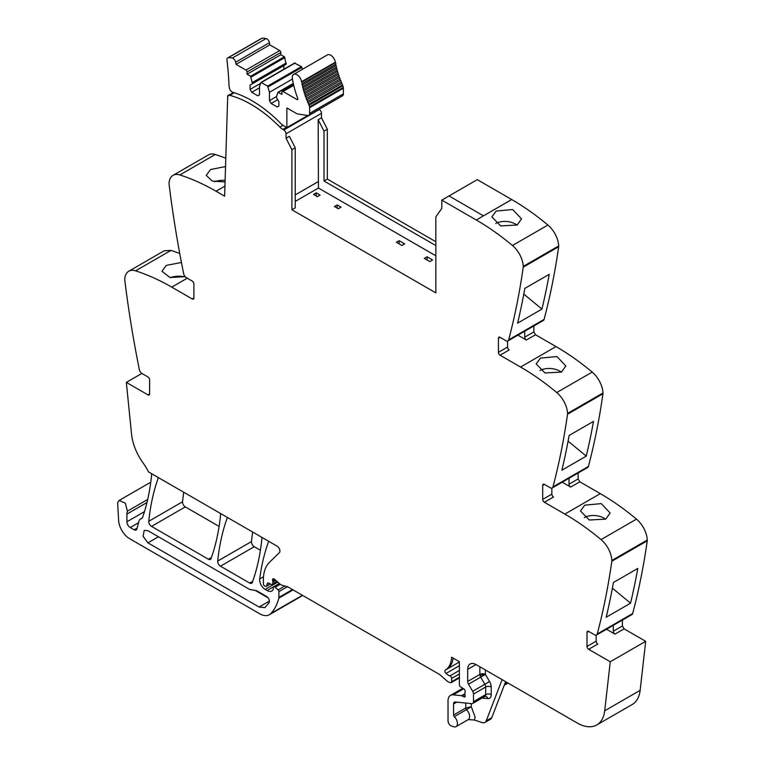 <?xml version="1.0" encoding="UTF-8"?>
<svg xmlns="http://www.w3.org/2000/svg" width="765" height="765" viewBox="0 0 765 765"><rect width="100%" height="100%" fill="white"/><g stroke="black" fill="none" stroke-linecap="round" stroke-linejoin="round"><path stroke-width="1.15" d="M319.005 109.385L319.254 109.529A3.136 1.807 -120 0 1 321.463 113.344L321.491 117.791L318.164 119.713L324.006 131.131L324.006 180.999L435.849 245.575M318.164 119.713L318.441 188.018L435.849 255.797M507.941 340.913L543.37 320.459A3.911 2.257 -120 0 0 544.087 319.426A939.621 542.49 -120 0 0 558.67 246.713A4.695 2.716 -120 0 0 558.699 245.928A19.574 11.303 -120 0 0 547.903 225.044A234.903 135.625 -120 0 0 511.709 199.541L483.47 215.845L449.026 195.955L483.47 215.845L476.27 219.995A234.903 135.625 -120 0 1 504.365 238.976A234.903 135.625 -120 0 1 512.464 245.498A19.574 11.303 -120 0 1 523.27 266.392A4.695 2.716 -120 0 1 523.231 267.176A939.621 542.49 -120 0 1 522.992 268.878A939.621 542.49 -120 0 1 508.658 339.889A3.911 2.257 -120 0 1 507.941 340.913A3.911 2.257 -120 0 1 505.981 340.721L500.081 337.317A2.352 1.358 60 0 0 498.904 337.202A2.352 1.358 60 0 0 498.417 338.273L498.417 352.34L507.558 347.061L507.558 341.066M533.855 325.957L533.855 331.886L535.519 334.754L556.002 346.583L520.563 367.047A234.903 135.625 -120 0 1 548.658 386.029A234.903 135.625 -120 0 1 556.757 392.55A19.574 11.303 -120 0 1 567.563 413.435A4.695 2.716 -120 0 1 567.525 414.219A939.621 542.49 -120 0 1 567.286 415.921A939.621 542.49 -120 0 1 552.952 486.932A3.911 2.257 -120 0 1 552.234 487.965A3.911 2.257 -120 0 1 550.274 487.764L544.374 484.36A2.352 1.358 60 0 0 543.198 484.245A2.352 1.358 60 0 0 542.71 485.316L542.71 499.382L551.852 494.114L551.852 488.108M552.234 487.965L587.663 467.501A3.911 2.257 -120 0 0 588.39 466.478A939.621 542.49 -120 0 0 602.963 393.765A4.695 2.716 -120 0 0 602.992 392.971A19.574 11.303 -120 0 0 592.196 372.086A234.903 135.625 -120 0 0 556.002 346.583M578.149 473L578.149 478.928L579.813 481.807L600.296 493.635L564.857 514.09A234.903 135.625 -120 0 1 592.952 533.071A234.903 135.625 -120 0 1 601.051 539.593A19.574 11.303 -120 0 1 611.857 560.477A4.695 2.716 -120 0 1 611.818 561.261A939.621 542.49 -120 0 1 611.579 562.964A939.621 542.49 -120 0 1 597.245 633.984A3.911 2.257 -120 0 1 596.528 635.007A3.911 2.257 -120 0 1 594.568 634.816L588.668 631.412A2.352 1.358 60 0 0 587.491 631.288A2.352 1.358 60 0 0 587.004 632.368L587.004 646.435L596.145 641.156L596.145 635.16M596.528 635.007L631.957 614.553A3.911 2.257 -120 0 0 632.684 613.52A939.621 542.49 -120 0 0 647.257 540.807A4.695 2.716 -120 0 0 647.286 540.023A19.574 11.303 -120 0 0 636.49 519.139A234.903 135.625 -120 0 0 600.296 493.635M622.442 620.042L622.442 625.971L624.106 628.849L645.698 641.319L640.142 690.336L604.704 710.8L610.26 661.773L645.698 641.319M479.875 666.793L479.875 674.405L467.692 681.443L467.692 669.356A11.743 6.78 -120 0 1 470.121 663.972A11.743 6.78 -120 0 1 475.993 664.556L577.231 723.002A39.149 22.606 -120 0 0 596.805 724.943L632.244 704.489A39.149 22.606 -120 0 0 639.397 694.324A39.149 22.606 -120 0 0 640.142 690.336M141.86 373.435L126.349 382.395L147.941 394.855L149.605 393.899L149.605 379.832A2.352 1.358 60 0 0 147.941 376.954L142.041 373.55A3.911 2.257 -120 0 1 139.364 369.629A939.621 542.49 -120 0 1 125.03 282.065A939.621 542.49 -120 0 1 124.791 280.076A4.695 2.716 -120 0 1 124.752 279.254A19.574 11.303 60 0 1 128.788 271.231L164.217 250.777L170.997 250.384L179.737 253.464M225.799 158.25A234.903 135.625 -120 0 0 215.29 154.482A19.574 11.303 -120 0 0 208.52 154.874L173.081 175.328A19.574 11.303 -120 0 0 169.046 183.361A4.695 2.716 -120 0 0 169.084 184.174A939.621 542.49 -120 0 0 183.657 273.727A3.911 2.257 -120 0 0 186.335 277.647L192.235 281.061A2.352 1.358 60 0 1 193.899 283.93L193.899 297.996A2.352 1.358 60 0 1 193.411 299.077A2.352 1.358 60 0 1 192.235 298.962L171.752 287.133L187.253 278.183M435.849 241.74L327.334 179.087L327.334 129.218L321.491 117.791M252.68 532.048A274.052 158.231 -120 0 0 251.494 541.563A3.911 2.257 -120 0 0 254.248 546.698L220.473 566.196L249.677 583.064A3.911 2.257 -120 0 0 251.637 583.255A3.911 2.257 -120 0 0 252.297 582.423A274.052 158.231 -120 0 0 261.84 538.962A3.911 2.257 -120 0 0 261.63 537.212M260.406 550.255L254.248 546.698M183.734 492.249A274.052 158.231 -120 0 0 182.567 501.764A3.911 2.257 -120 0 0 185.312 506.899L151.537 526.397L208.405 559.234A3.911 2.257 -120 0 0 210.356 559.425A3.911 2.257 -120 0 0 211.016 558.593A274.052 158.231 -120 0 0 220.54 515.122A3.911 2.257 -120 0 0 220.33 513.372M219.106 526.416L185.312 506.899M483.47 215.845L511.709 199.541L477.264 179.651L441.826 200.114L441.788 208.357L435.849 216.801L435.849 292.88L291.895 209.773L291.895 149.672L286.053 138.255L289.371 136.333L295.223 147.75L295.223 207.851L291.895 209.773M324.006 180.999L327.334 179.087M327.334 129.218L324.006 131.131M224.939 186.096L216.046 191.231L224.633 196.184L227.721 95.635L233.583 92.641M216.046 191.231A234.903 135.625 -120 0 0 179.852 174.946A19.574 11.303 -120 0 0 173.081 175.328M225.541 166.56L210.585 169.495L206.215 175.357L212.268 181.028L225.063 181.965M128.788 271.231A19.574 11.303 60 0 1 135.558 270.839A234.903 135.625 60 0 1 143.657 273.679A234.903 135.625 60 0 1 171.752 287.133M185.159 276.662L170.04 277.532L161.922 271.259L166.292 265.398L181.439 262.472M126.349 382.395L131.523 434.023A39.149 22.606 -120 0 0 143.065 462.93A39.149 22.606 -120 0 1 148.506 471.9L277.169 546.191A3.911 2.257 -120 0 1 279.646 549.375A3.911 2.257 -120 0 1 279.397 552.569L269.357 562.438A43.069 24.863 -120 0 0 264.021 573.119A43.069 24.863 -120 0 0 263.38 579.908L263.38 583.877A1.568 0.908 -120 0 0 264.489 585.799L265.34 586.286A1.96 1.128 -120 0 0 266.316 586.382A1.96 1.128 -120 0 0 266.679 585.875L267.31 583.513A1.96 1.128 -120 0 1 267.664 583.006A1.96 1.128 -120 0 1 268.525 583.035L271.527 584.47A1.96 1.128 -120 0 0 272.388 584.508A1.96 1.128 -120 0 0 272.799 583.609L272.799 581.888A3.911 2.257 -120 0 0 272.627 580.673A2.352 1.358 -120 0 1 273.009 578.866A2.352 1.358 -120 0 1 274.176 578.981A2.352 1.358 -120 0 1 274.606 579.296L280.258 584.307A3.911 2.257 -120 0 0 281.663 585.12L287.401 586.726L278.89 591.613A1.568 0.908 -120 0 0 278.097 589.93L275.123 587.204A1.96 1.128 -120 0 0 273.755 586.812A1.96 1.128 -120 0 0 273.354 587.711L273.354 588.868A1.96 1.128 -120 0 1 273.229 589.452A9.4 5.422 -120 0 1 271.843 590.991A9.4 5.422 -120 0 1 267.148 590.523L265.178 589.394A7.832 4.523 -120 0 1 259.698 578.942A274.052 158.231 -120 0 1 268.62 541.477A3.911 2.257 -120 0 1 268.697 541.295M141.841 518.259L140.894 518.804A8.224 4.743 -120 0 0 141.391 518.574A8.224 4.743 -120 0 0 142.797 516.758A274.052 158.231 -120 0 0 151.566 475.295A3.911 2.257 -120 0 0 151.346 473.545M140.894 518.804A7.832 4.523 -120 0 0 140.425 519.014A7.832 4.523 -120 0 0 138.991 521.051L136.868 528.988A3.911 2.257 -120 0 1 136.151 530.002A3.911 2.257 -120 0 1 134.191 529.81L130.222 527.515A4.695 2.716 -120 0 1 126.904 521.768L126.904 514.109A11.743 6.78 -120 0 1 127.382 511.183L125.345 503.217L119.158 500.444L117.992 501.907A7.048 4.064 -120 0 0 117.714 504.059L118.623 520.391A15.663 9.046 -120 0 0 129.667 538.713L259.612 613.731A19.574 11.303 -120 0 0 269.404 614.697A19.574 11.303 -120 0 0 270.973 613.444A74.387 42.945 -120 0 0 278.804 598.154A3.911 2.257 -120 0 0 278.89 597.417L278.89 591.613M459.382 677.924L451.226 682.629A1.96 1.128 -120 0 1 450.604 682.686L449.61 682.418A7.832 4.523 -120 0 1 446.741 680.764L440.506 675.227A7.832 4.523 -120 0 0 439.072 674.185L288.099 587.023A3.911 2.257 -120 0 0 287.401 586.726M451.226 682.629A1.96 1.128 -120 0 0 451.637 681.73L451.637 678.402A1.96 1.128 -120 0 0 449.983 675.877A12.527 7.229 -120 0 1 446.005 673.449A2.152 1.243 -120 0 1 445.297 670.111A31.317 18.083 -120 0 0 451.599 657.221L459.382 661.715L459.382 684.589A1.96 1.128 -120 0 0 460.721 686.96L463.858 688.902A1.96 1.128 -120 0 1 465.11 691.79A3.911 2.257 -120 0 0 464.919 692.832L464.919 694.161A3.911 2.257 -120 0 0 465.11 695.414A1.96 1.128 -120 0 1 464.795 696.944A1.96 1.128 -120 0 1 463.81 696.848L462.156 695.882A1.96 1.128 -120 0 0 461.62 695.701L453.157 694.859A11.743 6.78 -120 0 0 450.47 695.385A11.743 6.78 -120 0 0 448.032 700.759L448.032 720.917A3.911 2.257 -120 0 0 451.379 725.975L453.722 726.75A6.655 3.844 -120 0 0 456.064 726.635A6.655 3.844 -120 0 0 454.305 716.652A1.568 0.908 -120 0 1 453.569 715.017L453.569 703.963A3.911 2.257 -120 0 1 454.381 702.165A3.911 2.257 -120 0 1 455.28 701.993L471.795 703.628A3.911 2.257 -120 0 0 472.694 703.456A3.911 2.257 -120 0 0 473.506 701.658L473.506 694.075A3.911 2.257 -120 0 0 472.674 691.311L468.515 684.197A3.911 2.257 -120 0 1 467.692 681.443M471.288 703.58L471.288 706.755L475.151 717.111L474.348 720.008L482.17 722.6A7.832 4.523 -120 0 0 484.934 722.466A7.832 4.523 -120 0 0 486.224 720.869L502.108 679.636M474.348 720.008L468.247 719.597A6.655 3.844 -120 0 0 469.614 716.901A6.655 3.844 -120 0 0 466.487 709.624L454.305 716.652M596.805 724.943A39.149 22.606 -120 0 0 604.704 710.8M613.31 625.321L613.31 631.249A2.352 1.358 60 0 0 614.964 634.128L606.511 629.241M596.145 641.156A2.352 1.358 60 0 0 597.8 644.034L588.668 649.313L610.26 661.773M606.186 617.24A939.621 542.49 -120 0 0 613.434 582.49L637.8 568.424A939.621 542.49 -120 0 1 630.542 603.183L606.186 617.24M584.776 505.149L601.271 503.619L610.116 512.99L605.756 519.119L589.299 520.009L580.444 510.934L584.776 505.149M569.017 478.278L569.017 484.197A2.352 1.358 60 0 0 570.671 487.076L562.218 482.199M542.71 499.382A2.352 1.358 60 0 0 544.374 502.261L564.857 514.09M586.248 456.131L561.893 470.198A939.621 542.49 -120 0 0 569.141 435.448L593.506 421.381A939.621 542.49 -120 0 1 586.248 456.131L568.089 441.137M540.482 358.106L536.141 363.891L545.005 372.966L561.462 372.077L565.823 365.947L556.977 356.567L540.482 358.106M524.714 331.226L524.714 337.155A2.352 1.358 60 0 0 526.377 340.033L517.924 335.147M498.417 352.34A2.352 1.358 60 0 0 500.081 355.218L520.563 367.047M541.955 309.089L517.599 323.155A939.621 542.49 -120 0 0 524.847 288.395L549.213 274.329A939.621 542.49 -120 0 1 541.955 309.089L523.796 294.095M496.189 211.054L491.847 216.849L500.712 225.914L517.169 225.025L521.529 218.895L512.684 209.524L496.189 211.054M227.406 517.456A3.911 2.257 -120 0 0 227.329 517.637A274.052 158.231 -120 0 0 217.719 561.061A3.911 2.257 -120 0 0 220.473 566.196M158.412 477.628A3.911 2.257 -120 0 0 158.336 477.809A274.052 158.231 -120 0 0 148.792 521.271A3.911 2.257 -120 0 0 151.537 526.397M441.826 200.114L476.27 219.995M295.223 147.75L291.895 149.672M316.261 192.828L313.487 194.425L317.37 196.662L320.133 195.065L316.261 192.828L316.261 196.022M427.052 256.791L424.279 258.388L429.815 261.592L432.588 259.985L427.052 256.791L427.052 259.985M337.183 204.915L334.42 206.512L338.293 208.749L341.066 207.152L337.183 204.915L337.183 208.109M399.148 240.679L404.685 243.882L401.912 245.479L396.375 242.276L399.148 240.679L399.148 243.882M214.621 181.697A14.879 7.908 176.3 0 1 225.111 180.377M170.327 277.599A14.879 7.908 176.3 0 1 184.661 276.853M149.605 393.899A2.352 1.358 60 0 1 149.118 394.97A2.352 1.358 60 0 1 147.941 394.855M256.543 590.666L249.677 589.452L147.941 530.719L144.222 530.346L143.084 536.303L147.941 542.863L259.077 607.028L264.948 607.611L269.117 602.61C269.806 600.391 268.984 598.364 266.669 596.518L256.543 590.666M484.934 722.466L490.47 719.263A7.832 4.523 -120 0 0 491.761 717.675L486.224 720.869M505.636 681.672L491.761 717.675M588.668 649.313A2.352 1.358 60 0 1 587.004 646.435M630.542 603.183L612.383 588.18M584.336 517.532A14.879 9.218 -176 0 1 605.622 519.196M544.374 502.261L553.506 496.992A2.352 1.358 60 0 1 551.852 494.114M540.042 370.49A14.879 9.218 -176 0 1 561.328 372.144M500.081 355.218L509.213 349.94A2.352 1.358 60 0 1 507.558 347.061M495.749 223.447A14.879 9.218 -176 0 1 517.035 225.101M282.974 125.307L279.885 127.095A115.104 66.459 -120 0 0 229.749 95.329A3.175 1.836 -120 0 0 228.764 95.424A3.175 1.836 -120 0 0 228.276 95.979L227.721 95.635M465.751 703.025L465.751 707.988A1.568 0.908 -120 0 0 466.487 709.624L471.288 706.755L465.751 707.988L453.569 715.017M255.041 590.312L268.171 597.895M279.885 127.095A11.743 6.78 -120 0 0 282.83 129.409L283.815 129.983A3.136 1.807 -120 0 1 286.034 133.798A3.136 1.807 -120 0 1 286.034 133.808L286.053 138.255M295.223 201.424L318.441 188.018M301.563 81.683A6.655 3.844 -120 0 0 298.293 75.716A6.655 3.844 -120 0 0 293.626 74.396L327.401 54.898A6.655 3.844 -120 0 1 332.067 56.218A6.655 3.844 -120 0 1 335.338 62.185L301.563 81.683L301.649 82.209L335.424 62.711A1.176 0.679 -120 0 1 335.835 63.6A1.176 0.679 -120 0 1 335.711 64.26L301.936 83.758L302.213 85.116A1.176 0.679 -120 0 1 302.653 86.005A1.176 0.679 -120 0 1 302.558 86.684L336.332 67.186L336.667 68.554A1.176 0.679 -120 0 1 337.136 69.424A1.176 0.679 -120 0 1 337.078 70.131L303.303 89.629L303.686 91.006A1.176 0.679 -120 0 1 304.183 91.848A1.176 0.679 -120 0 0 304.183 91.848A1.176 0.679 -120 0 1 304.154 92.594L337.929 73.096L338.359 74.482A1.176 0.679 -120 0 1 338.885 75.305A1.176 0.679 -120 0 0 338.885 75.305A1.176 0.679 -120 0 1 338.895 76.07L305.12 95.568L305.608 96.954A1.176 0.679 -120 0 1 306.143 97.767A1.176 0.679 -120 0 0 306.143 97.767A1.176 0.679 -120 0 1 306.191 98.542L339.966 79.044L340.502 80.43A1.176 0.679 -120 0 1 341.066 81.214A1.176 0.679 -120 0 0 341.066 81.214A1.176 0.679 -120 0 1 341.142 82.008L307.367 101.506L307.951 102.883A1.176 0.679 -120 0 1 308.534 103.648A1.176 0.679 -120 0 0 308.534 103.648A1.176 0.679 -120 0 1 308.649 104.461L342.424 84.963L342.806 85.795A4.332 2.496 -120 0 1 343.322 87.42A4.313 2.486 -120 0 1 343.389 88.204L309.615 107.702L309.615 113.354A4.303 2.486 60 0 1 308.85 115.238A4.303 2.486 60 0 1 308.725 115.324A4.303 2.486 60 0 1 307.607 115.496L297.566 113.918A3.729 2.152 60 0 1 296.667 113.583L287.324 108.19A1.186 0.689 60 0 0 286.865 108.085L286.865 127.583L307.769 115.515M227.702 57.92L261.477 38.422A3.71 2.142 -120 0 1 262.051 38.25A31.145 17.978 -120 0 1 266.077 38.566A3.71 2.142 -120 0 1 269.433 42.706L235.658 62.204A3.71 2.142 -120 0 0 232.302 58.064A31.145 17.978 -120 0 0 228.276 57.748A3.71 2.142 -120 0 0 227.702 57.92A3.71 2.142 -120 0 0 226.956 60.081A297.815 171.943 -120 0 1 229.012 85.603A6.684 3.863 -120 0 0 229.347 87.593A3.911 2.257 -120 0 0 232.751 92.269A115.113 66.459 -120 0 1 235.84 93.263A115.104 66.459 -120 0 1 280.717 123.414A11.771 6.799 60 0 0 283.662 125.737L286.865 127.583M235.658 62.204L236.041 64.356L269.816 44.858L279.713 50.576L245.938 70.074L236.041 64.356M269.433 42.706L269.816 44.858M247.047 71.996L247.047 74.234L250.604 76.29L284.379 56.782L280.822 54.736L280.822 52.498L247.047 71.996A1.568 0.908 -120 0 0 245.938 70.074M280.822 52.498A1.568 0.908 -120 0 0 279.713 50.576M280.822 54.736L247.047 74.234M250.604 76.29L252.45 83.739L286.225 64.241L284.379 56.782M286.225 62.96L252.45 82.467M252.45 83.739L250.098 85.097L250.098 89.419L251.752 92.297L257.843 95.807L259.507 94.85L259.507 86.541L260.961 82.448L267.635 86.11L269.471 92.297L269.471 100.607L271.135 103.485L277.226 106.995L278.89 106.039L278.89 101.726L276.528 97.643L276.528 96.371L277.982 92.278L281.931 94.372L281.931 92.135A1.568 0.908 -120 0 1 282.256 91.418A1.568 0.908 -120 0 1 282.304 91.389A1.568 0.908 -120 0 1 283.04 91.494L297.05 99.584A1.176 0.679 -120 0 0 297.642 99.641A1.176 0.679 -120 0 0 297.776 98.58A75.697 43.701 -120 0 1 292.354 78.642A6.655 3.844 -120 0 1 293.626 74.396M283.872 69.223L283.872 65.599L250.098 85.097M260.569 83.366L250.098 89.419M259.507 87.822L251.752 92.297M294.592 63.122L301.41 66.612L302.405 69.328M292.421 79.044L269.471 92.297M276.528 96.524L269.471 100.607M277.714 99.689L271.135 103.485M335.338 62.185L335.424 62.711M301.936 83.758A1.176 0.679 -120 0 0 302.06 83.108A1.176 0.679 -120 0 0 301.649 82.209M335.711 64.26L335.988 65.618L302.213 85.116M336.332 67.186A1.176 0.679 -120 0 0 336.428 66.507A1.176 0.679 -120 0 0 335.988 65.618M302.558 86.684L302.892 88.052L336.667 68.554M303.303 89.629A1.176 0.679 -120 0 0 303.361 88.922A1.176 0.679 -120 0 0 302.892 88.052M337.078 70.131L337.461 71.508L303.686 91.006M337.929 73.096A1.176 0.679 -120 0 0 337.958 72.369A1.176 0.679 -120 0 0 337.948 72.35A1.176 0.679 -120 0 0 337.461 71.508M304.154 92.594L304.594 93.98L338.359 74.482M305.12 95.568A1.176 0.679 -120 0 0 305.111 94.822A1.176 0.679 -120 0 0 304.594 93.98M338.895 76.07L339.383 77.456L305.608 96.954M339.966 79.044A1.176 0.679 -120 0 0 339.928 78.279A1.176 0.679 -120 0 0 339.918 78.26A1.176 0.679 -120 0 0 339.383 77.456M306.191 98.542L306.727 99.928L340.502 80.43M307.367 101.506A1.176 0.679 -120 0 0 307.291 100.731A1.176 0.679 -120 0 0 307.291 100.712A1.176 0.679 -120 0 0 306.727 99.928M341.142 82.008L341.726 83.385L307.951 102.883M342.424 84.963A1.176 0.679 -120 0 0 342.318 84.169A1.176 0.679 -120 0 0 342.309 84.15A1.176 0.679 -120 0 0 341.726 83.385M308.649 104.461L309.031 105.302L342.806 85.795M309.615 107.702A4.313 2.486 -120 0 0 309.548 106.918A4.332 2.496 -120 0 0 309.031 105.302M343.389 88.204L343.389 93.856A4.303 2.486 60 0 1 342.624 95.74A4.303 2.486 60 0 1 342.5 95.826L308.725 115.324M215.29 154.482L179.852 174.946M192.235 298.962L193.899 297.996M135.558 270.839L170.997 250.384M137.088 528.137L134.191 529.81M138.542 522.715L130.222 527.515M144.47 511.622L126.904 521.768M146.976 502.519L126.904 514.109M147.702 499.449L127.382 511.183M302.414 595.285L270.973 613.444M293.091 589.901L278.804 598.154M292.498 589.557L278.89 597.417M284.876 586.019L278.097 589.93M280.22 584.269L275.123 587.204M279.34 583.485L267.148 590.523M277.791 582.117L265.178 589.394M263.514 576.743L259.698 578.942M270.198 583.838L266.679 585.875M268.286 582.949L267.31 583.513M276.834 581.276L272.799 583.609M275.658 580.233L272.799 581.888M274.759 579.44L272.627 580.673M459.382 677.255L451.637 681.73M459.382 673.927L451.637 678.402M459.382 670.446L449.983 675.877M459.382 665.722L446.005 673.449M459.382 661.983L446.961 669.155A2.152 1.243 -120 0 0 446.951 669.155L445.297 670.111M446.961 669.155A31.317 18.083 -120 0 0 453.11 658.091M465.197 696.045L463.81 696.848M464.919 694.285L462.156 695.882M464.919 693.798L461.62 695.701M463.676 688.787L453.157 694.859M506.879 682.39L504.919 683.528M614.964 634.128L624.106 628.849M613.31 631.249L622.442 625.971M632.684 613.52L597.245 633.984M647.257 540.807L611.818 561.261M647.286 540.023L611.857 560.477M636.49 519.139L601.051 539.593M570.671 487.076L579.813 481.807M569.017 484.197L578.149 478.928M588.39 466.478L552.952 486.932M602.963 393.765L567.525 414.219M602.992 392.971L567.563 413.435M592.196 372.086L556.757 392.55M526.377 340.033L535.519 334.754M524.714 337.155L533.855 331.886M544.087 319.426L508.658 339.889M558.67 246.713L523.231 267.176M558.699 245.928L523.27 266.392M547.903 225.044L512.464 245.498M252.689 581.323L249.677 583.064M251.494 541.563L217.719 561.061M211.408 557.494L208.405 559.234M182.567 501.764L148.792 521.271M485.412 669.997L485.412 674.405A3.911 2.257 0 0 0 479.875 674.405A3.911 2.257 -120 0 0 480.085 675.763A3.911 2.257 -120 0 0 480.697 677.168L468.515 684.197M482.141 698.005L487.802 698.56A7.832 4.523 -120 0 0 491.216 694.63L491.216 687.037A7.832 4.523 -120 0 0 489.562 681.529L485.412 674.405A3.911 1.214 -16.7 0 0 480.085 675.763M475.993 664.556L467.692 669.356M587.004 632.368L588.668 631.412M542.71 485.316L544.374 484.36M498.417 338.273L500.081 337.317M234.253 92.728L229.749 95.329M456.724 702.136L453.569 703.963M487.802 698.56A3.911 2.955 95.7 0 0 485.421 696.265L484.876 696.418A3.911 2.257 -120 0 0 485.679 694.63L473.506 701.658M491.216 687.037A3.911 2.257 0 0 0 485.679 687.037L485.679 694.63A3.911 2.257 0 0 1 491.216 694.63M472.674 691.311L484.857 684.283A3.911 2.257 -120 0 1 485.679 687.037L473.506 694.075M489.562 681.529L484.857 684.283L480.697 677.168L485.412 674.405M269.423 601.051L259.077 607.028M158.46 536.791L147.941 542.863M286.034 133.808L315.926 116.538M321.463 113.344L315.926 116.548M318.441 181.515L295.223 194.922M286.426 127.334L282.83 129.409M319.254 109.529L283.815 129.983M262.051 38.25L228.276 57.748M266.077 38.566L232.302 58.064M251.13 77.035L284.905 57.528M261.353 82.486L295.127 62.988M301.41 66.612L267.635 86.11M268.161 86.856L301.936 67.358M278.374 92.316L293.339 83.681M293.722 85.326L283.04 91.494M297.05 99.584L297.881 99.106M343.322 87.42L309.548 106.918M309.615 113.354L343.389 93.856M141.994 518.106L140.425 519.014M150.772 482.189L119.158 500.444M302.72 595.466L269.404 614.697M279.407 583.552L273.755 586.812M270.485 583.972L266.316 586.382M277.293 581.677L272.388 584.508M462.815 688.251L450.47 695.385M508.027 683.049L504.259 685.23M468.247 719.597L456.064 726.635M233.717 92.565L228.764 95.424M484.876 696.418L472.694 703.456M260.961 82.448L294.735 62.95M277.982 92.278L293.282 83.442M293.607 84.858L282.256 91.418"/></g></svg>
